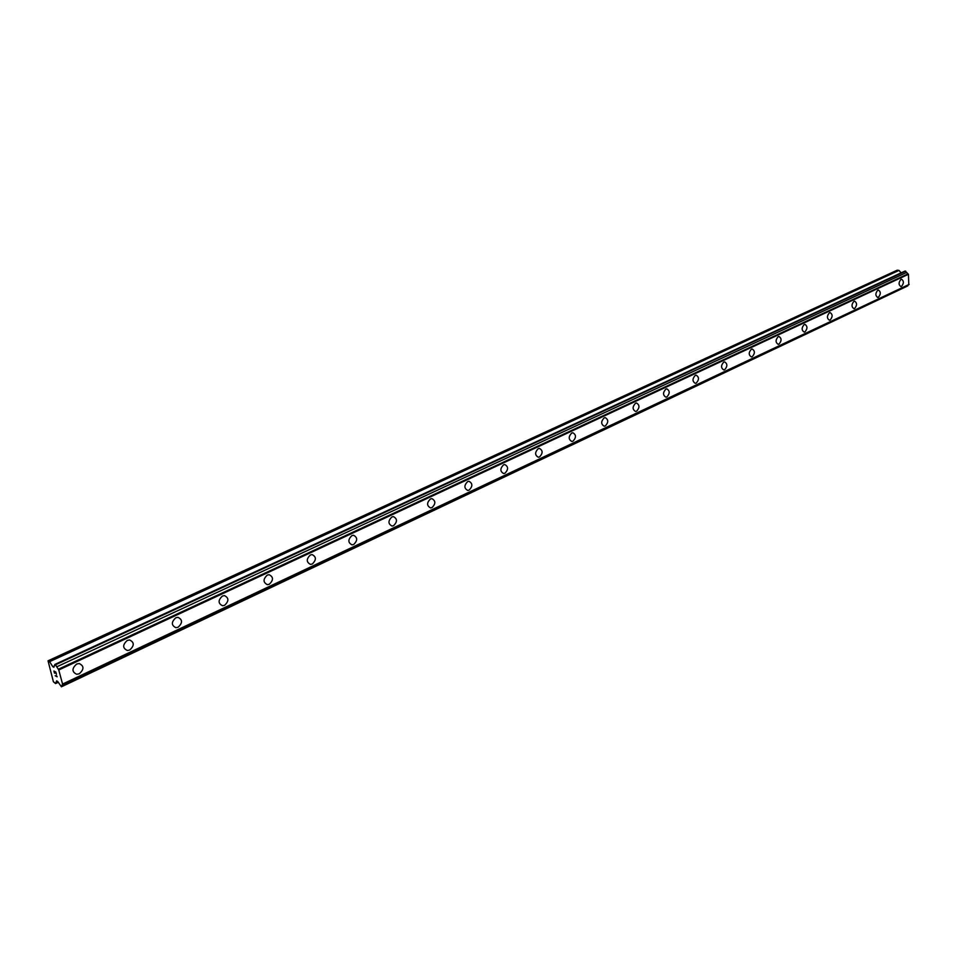 <?xml version="1.0" encoding="UTF-8"?>
<svg xmlns="http://www.w3.org/2000/svg" width="957" height="957" viewBox="0 0 957 957"><rect width="100%" height="100%" fill="white"/><g stroke="black" fill="none" stroke-linecap="round" stroke-linejoin="round"><path stroke-width="1.44" d="M79.18 663.536C84.168 665.952 84.192 669.362 79.264 673.788L76.727 674.29C71.751 671.862 71.739 668.453 76.68 664.038L79.192 663.536C84.168 665.952 84.192 669.362 79.264 673.788L76.727 674.29C71.763 671.862 71.739 668.453 76.68 664.038M129.578 639.958C134.411 642.326 134.447 645.688 129.685 650.03L127.341 650.509C122.52 648.128 122.496 644.767 127.269 640.436L129.59 639.958C134.423 642.326 134.447 645.688 129.685 650.03L127.341 650.509C122.52 648.128 122.496 644.767 127.269 640.436M177.966 617.337C182.643 619.658 182.691 622.959 178.086 627.23L175.909 627.684C171.231 625.34 171.195 622.038 175.813 617.779L177.966 617.337C182.655 619.658 182.691 622.959 178.086 627.23L175.909 627.684C171.231 625.34 171.195 622.038 175.813 617.779M224.44 595.601C228.986 597.886 229.022 601.128 224.572 605.326L222.55 605.757C218.017 603.448 217.981 600.206 222.443 596.02L224.44 595.601C228.986 597.886 229.034 601.128 224.572 605.326L222.55 605.757C218.017 603.448 217.981 600.206 222.443 596.02M269.12 574.702C273.535 576.963 273.582 580.145 269.264 584.272L267.386 584.679C262.984 582.406 262.948 579.212 267.278 575.097L269.12 574.702C273.535 576.951 273.582 580.145 269.264 584.272L267.386 584.679C262.984 582.406 262.948 579.212 267.266 575.097M312.114 554.605C316.396 556.818 316.432 559.965 312.257 564.02L310.511 564.391C306.24 562.166 306.204 559.02 310.391 554.976L312.126 554.605C316.396 556.818 316.444 559.965 312.257 564.02L310.511 564.391C306.252 562.166 306.204 559.02 310.391 554.976M353.516 535.25C357.667 537.439 357.703 540.526 353.659 544.509L352.032 544.868C347.893 542.679 347.846 539.581 351.913 535.597L353.516 535.25C357.655 537.439 357.703 540.526 353.659 544.509L352.02 544.868C347.893 542.679 347.846 539.581 351.901 535.597M393.399 516.601C397.418 518.766 397.466 521.804 393.542 525.716L392.023 526.063C388.004 523.898 387.968 520.859 391.903 516.936L393.411 516.601C397.418 518.766 397.466 521.804 393.542 525.728L392.023 526.063C388.004 523.898 387.968 520.859 391.903 516.936M431.858 498.633C435.758 500.762 435.806 503.753 432.002 507.605L430.566 507.928C426.678 505.786 426.643 502.796 430.459 498.944L431.87 498.633C435.758 500.762 435.806 503.753 432.002 507.605L430.578 507.928C426.678 505.786 426.643 502.796 430.459 498.944M468.966 481.287C472.746 483.393 472.794 486.335 469.097 490.128L467.758 490.427C463.989 488.321 463.954 485.378 467.65 481.586L468.978 481.287C472.746 483.393 472.794 486.335 469.097 490.128L467.758 490.427C463.989 488.321 463.954 485.378 467.65 481.586M504.794 464.552C508.454 466.621 508.49 469.528 504.913 473.26L503.657 473.548C499.997 471.466 499.961 468.559 503.561 464.827L504.794 464.552C508.454 466.621 508.502 469.528 504.913 473.26L503.657 473.548C499.997 471.466 499.961 468.559 503.561 464.827M539.401 448.378C542.954 450.424 542.99 453.283 539.509 456.956L538.324 457.231C534.772 455.173 534.748 452.314 538.241 448.654L539.401 448.378C542.954 450.424 542.99 453.283 539.509 456.956L538.324 457.231C534.784 455.173 534.748 452.314 538.241 448.654M572.848 432.755C576.293 434.777 576.329 437.588 572.944 441.201L571.831 441.464C568.386 439.43 568.362 436.619 571.748 433.007L572.848 432.755C576.293 434.777 576.329 437.588 572.944 441.201L571.831 441.464C568.386 439.43 568.362 436.619 571.76 433.007M605.195 417.647C608.544 419.645 608.568 422.42 605.279 425.973L604.226 426.212C600.888 424.214 600.864 421.439 604.166 417.886L605.195 417.647C608.544 419.645 608.568 422.42 605.279 425.973L604.238 426.212C600.888 424.214 600.876 421.439 604.166 417.886M636.501 403.017C639.743 404.99 639.766 407.73 636.561 411.235L635.58 411.462C632.338 409.476 632.314 406.749 635.52 403.244L636.501 403.017C639.743 404.99 639.766 407.73 636.561 411.235L635.58 411.462C632.338 409.488 632.326 406.749 635.532 403.244M666.802 388.865C669.948 390.815 669.972 393.518 666.85 396.964L665.928 397.179C662.782 395.217 662.758 392.526 665.881 389.08L666.802 388.865C669.948 390.815 669.972 393.518 666.862 396.964L665.928 397.179C662.782 395.229 662.77 392.526 665.893 389.08M696.158 375.156C699.22 377.082 699.232 379.75 696.194 383.135L695.32 383.35C692.27 381.412 692.258 378.745 695.296 375.359L696.158 375.156C699.208 377.082 699.22 379.75 696.194 383.135L695.32 383.35C692.258 381.412 692.258 378.745 695.284 375.359M724.605 361.866C727.571 363.78 727.583 366.399 724.628 369.737L723.803 369.94C720.836 368.026 720.824 365.395 723.779 362.057L724.605 361.866C727.571 363.78 727.583 366.399 724.628 369.737L723.803 369.94C720.836 368.026 720.824 365.395 723.791 362.057M752.19 348.982C755.073 350.872 755.073 353.468 752.202 356.758L751.412 356.949C748.53 355.047 748.53 352.451 751.412 349.173L752.19 348.982C755.073 350.872 755.073 353.468 752.202 356.758L751.412 356.949C748.53 355.047 748.53 352.451 751.412 349.173M778.938 336.481C781.749 338.359 781.749 340.907 778.938 344.149L778.197 344.341C775.397 342.462 775.397 339.902 778.208 336.661L778.95 336.481C781.749 338.359 781.749 340.919 778.95 344.149L778.197 344.341C775.397 342.462 775.409 339.902 778.208 336.661M804.909 324.351C807.636 326.205 807.624 328.73 804.897 331.923L804.191 332.103C801.464 330.249 801.476 327.713 804.215 324.531L804.909 324.363C807.636 326.205 807.624 328.73 804.897 331.923L804.191 332.103C801.476 330.249 801.476 327.725 804.215 324.531M830.126 312.58C832.769 314.422 832.757 316.911 830.09 320.057L829.42 320.224C826.776 318.382 826.788 315.894 829.456 312.748L830.126 312.58C832.769 314.422 832.757 316.911 830.102 320.057L829.42 320.224C826.776 318.382 826.8 315.894 829.468 312.748M854.613 301.144C857.185 302.962 857.173 305.427 854.565 308.525L853.931 308.68C851.359 306.862 851.383 304.398 853.979 301.299L854.613 301.144C857.185 302.962 857.173 305.427 854.577 308.525L853.931 308.68C851.359 306.862 851.383 304.398 853.991 301.299M878.406 290.031C880.907 291.837 880.895 294.266 878.359 297.316L877.748 297.471C875.248 295.665 875.272 293.237 877.808 290.186L878.418 290.031C880.918 291.837 880.895 294.266 878.359 297.316L877.748 297.471C875.248 295.665 875.272 293.237 877.82 290.186M901.542 279.229C903.97 281.011 903.958 283.416 901.47 286.43L900.896 286.574C898.467 284.779 898.491 282.387 900.98 279.372L901.542 279.229C903.982 281.011 903.958 283.416 901.482 286.43L900.896 286.574C898.467 284.779 898.491 282.387 900.98 279.372M901.111 272.865L899.018 270.4L897.211 270.197L48.041 660.808L49.62 661.658L52.791 666.706L53.843 667.268L54.848 664.457L55.482 664.804L58.76 669.972L62.564 684.076L61.427 686.803L57.671 681.42L56.619 680.846L55.554 683.561L53.389 681.743L48.041 660.808M62.372 684.411L908.791 284.731L908.444 274.288L904.999 271.07L54.848 664.457M907.918 285.15L907.726 285.94L61.858 685.714M61.427 686.803L907.726 285.94M55.805 672.269L55.016 671.838L56.439 674.207L55.805 672.269M55.016 671.838L55.291 672.855M55.159 672.783L54.884 671.766L55.171 672.783M54.094 671.336L54.609 673.202M53.915 671.036L54.477 673.13L53.903 671.024L55.865 672.101L56.439 674.207M56.391 675.594L57.133 676.79L55.171 675.714L57.133 676.79M56.822 676.408L55.183 675.714M899.018 270.4L49.62 661.658M54.501 665.905L52.791 666.706M905.729 271.154L55.482 664.804M906.781 272.386L56.762 666.826M908.037 273.869L58.281 669.266M908.444 274.288L58.76 669.972M909.15 284.408L62.564 684.076M58.329 682.257L55.554 683.561"/></g></svg>
